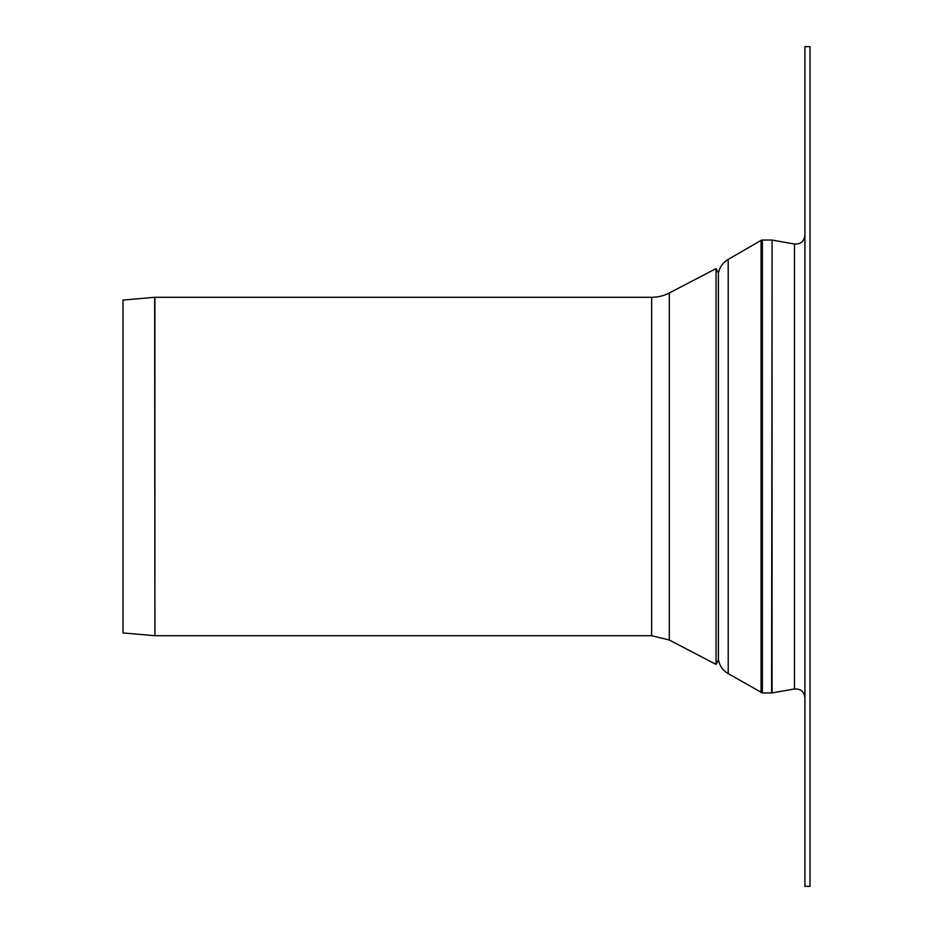 <?xml version="1.0" encoding="UTF-8"?>
<svg xmlns="http://www.w3.org/2000/svg" width="933" height="933" viewBox="0 0 933 933"><rect width="100%" height="100%" fill="white"/><g stroke="black" fill="none" stroke-linecap="round" stroke-linejoin="round"><path stroke-width="1.4" d="M154.68 297.3A2.542 2.542 0 0 1 154.901 297.289L154.901 635.711L154.68 297.3L122.981 300.076L122.981 632.924L154.68 635.7M718.41 466.5L718.41 273.112L716.054 268.599L716.054 664.401L718.41 659.888L718.41 466.5M651.654 297.289L651.654 635.711L669.288 640.026L669.288 292.974A38.171 38.171 0 0 1 651.654 297.289L154.901 297.289M728.218 673.649L728.218 259.351C722.958 262.523 719.693 267.106 718.41 273.112L718.41 659.888C719.693 665.894 722.958 670.477 728.218 673.649L762.354 692.962L772.069 692.927L794.473 688.974L794.473 244.026L772.069 240.073L772.069 692.927M810.019 886.35L810.019 46.65L804.922 46.65L804.922 886.35L810.019 886.35M772.069 240.073L771.626 692.962M762.354 692.962L762.354 240.038L771.626 240.038M728.218 259.351L761.071 240.376L761.071 692.624M651.654 635.711L154.901 635.711M669.288 640.026L716.054 664.401M669.288 292.974L716.054 268.599M761.071 240.376L762.354 240.038M794.473 688.974C800.654 688.682 804.141 691.598 804.922 697.744M794.473 244.026C800.654 244.318 804.141 241.402 804.922 235.256"/></g></svg>
